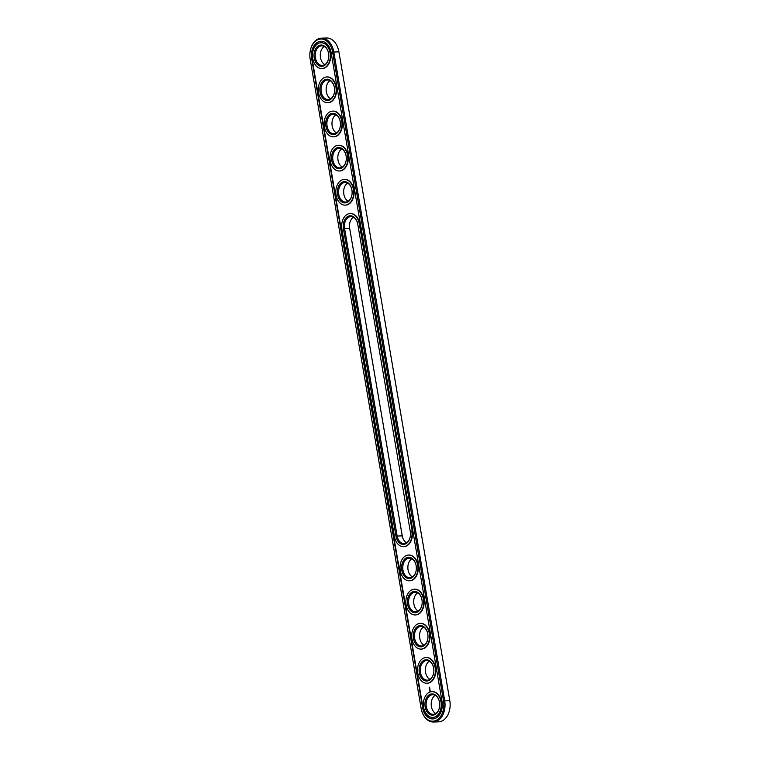 <?xml version="1.0" encoding="UTF-8"?>
<svg xmlns="http://www.w3.org/2000/svg" width="760" height="760" viewBox="0 0 760 760"><rect width="100%" height="100%" fill="white"/><g stroke="black" fill="none" stroke-linecap="round" stroke-linejoin="round"><path stroke-width="1.14" d="M421.363 709.517A17.499 12.131 -91.8 0 0 421.391 709.631A17.499 12.131 -91.8 0 0 433.466 722L438.558 721.838A17.499 12.131 -91.8 0 0 449.825 708.738A17.499 12.131 -91.8 0 0 449.787 700.549L338.874 51.689A17.499 12.131 -91.8 0 0 338.608 50.369A17.499 12.131 -91.8 0 0 326.534 38L321.442 38.161A17.499 12.131 -91.8 0 0 310.175 51.262A17.499 12.131 -91.8 0 0 310.156 51.376M449.844 708.624A16.663 11.552 -91.8 0 0 449.863 708.51A16.663 11.552 -91.8 0 0 449.825 700.711L338.912 51.851A16.663 11.552 -91.8 0 0 338.666 50.587A16.663 11.552 -91.8 0 0 338.637 50.483M433.466 722A17.499 12.131 -91.8 0 0 444.695 700.711L333.783 51.851A17.499 12.131 -91.8 0 0 321.442 38.161M349.676 223.677A10.64 7.381 -91.8 0 0 349.714 228.532L402.258 535.885A10.64 7.381 -91.8 0 0 402.391 536.579M338 155.373A10.64 7.381 -91.8 0 0 338.181 160.92M320.492 52.925A10.64 7.381 -91.8 0 0 320.663 58.472M326.325 87.067A10.64 7.381 -91.8 0 0 326.505 92.625M332.167 121.22A10.64 7.381 -91.8 0 0 332.338 126.768M343.843 189.525A10.64 7.381 -91.8 0 0 344.014 195.073M419.729 633.479A10.64 7.381 -91.8 0 0 419.9 639.027M425.562 667.631A10.64 7.381 -91.8 0 0 425.742 673.179M431.404 701.784A10.64 7.381 -91.8 0 0 431.575 707.332M408.053 565.174A10.64 7.381 -91.8 0 0 408.224 570.731M413.887 599.327A10.64 7.381 -91.8 0 0 414.067 604.875M332.614 52.05A16.663 11.552 -91.8 0 0 321.319 39.017A16.663 11.552 -91.8 0 0 310.137 51.49A16.663 11.552 -91.8 0 0 310.175 59.289L421.087 708.149A16.663 11.552 -91.8 0 0 421.334 709.413A16.663 11.552 -91.8 0 0 435.518 720.632A16.663 11.552 -91.8 0 0 443.526 700.91L332.614 52.05L338.912 51.851M353.447 217.246A9.794 6.793 -91.8 0 0 349.657 223.782A9.794 6.793 -91.8 0 0 349.676 228.37L402.211 535.724A9.794 6.793 -91.8 0 0 402.363 536.465A9.794 6.793 -91.8 0 0 406.552 542.754M342.342 167.105A9.794 6.793 88.2 0 1 338.152 160.806A9.794 6.793 88.2 0 1 337.981 155.486A9.794 6.793 88.2 0 1 341.772 148.941M324.834 64.647A9.794 6.793 88.2 0 1 320.635 58.358A9.794 6.793 88.2 0 1 320.473 53.029A9.794 6.793 88.2 0 1 324.254 46.493M330.666 98.8A9.794 6.793 88.2 0 1 326.477 92.511A9.794 6.793 88.2 0 1 326.306 87.181A9.794 6.793 88.2 0 1 330.096 80.636M336.509 132.952A9.794 6.793 88.2 0 1 332.31 126.663A9.794 6.793 88.2 0 1 332.148 121.334A9.794 6.793 88.2 0 1 335.93 114.788M348.184 201.248A9.794 6.793 88.2 0 1 343.985 194.959A9.794 6.793 88.2 0 1 343.824 189.639A9.794 6.793 88.2 0 1 347.605 183.093M424.07 645.211A9.794 6.793 88.2 0 1 419.872 638.922A9.794 6.793 88.2 0 1 419.71 633.593A9.794 6.793 88.2 0 1 423.491 627.047M429.903 679.364A9.794 6.793 88.2 0 1 425.714 673.065A9.794 6.793 88.2 0 1 425.543 667.745A9.794 6.793 88.2 0 1 429.333 661.2M435.746 713.507A9.794 6.793 88.2 0 1 431.547 707.218A9.794 6.793 88.2 0 1 431.385 701.889A9.794 6.793 88.2 0 1 435.166 695.352M412.395 576.906A9.794 6.793 88.2 0 1 408.196 570.617A9.794 6.793 88.2 0 1 408.034 565.288A9.794 6.793 88.2 0 1 411.815 558.752M418.228 611.059A9.794 6.793 88.2 0 1 414.038 604.77A9.794 6.793 88.2 0 1 413.867 599.44A9.794 6.793 88.2 0 1 417.658 592.895M331.103 52.535A14.421 9.994 -91.8 0 0 320.938 41.258A14.421 9.994 -91.8 0 0 311.685 58.805L422.598 707.664A14.421 9.994 -91.8 0 0 432.763 718.941A14.421 9.994 -91.8 0 0 442.016 701.394L331.103 52.535M357.608 223.421A9.794 6.793 -91.8 0 0 350.873 216.609A9.794 6.793 -91.8 0 0 344.584 228.532L397.128 535.885A9.794 6.793 -91.8 0 0 404.035 543.552A9.794 6.793 -91.8 0 0 410.324 536.322M346.113 160.673A9.794 6.793 88.2 0 1 341.145 167.666A9.794 6.793 88.2 0 1 339.824 167.893A9.794 6.793 88.2 0 1 332.719 158.317A9.794 6.793 88.2 0 1 339.197 148.305A9.794 6.793 88.2 0 1 345.933 155.125M328.595 58.216A9.794 6.793 88.2 0 1 323.637 65.208A9.794 6.793 88.2 0 1 322.306 65.445A9.794 6.793 88.2 0 1 315.21 55.87A9.794 6.793 88.2 0 1 321.689 45.857A9.794 6.793 88.2 0 1 328.424 52.668M334.438 92.368A9.794 6.793 88.2 0 1 329.469 99.361A9.794 6.793 88.2 0 1 328.149 99.598A9.794 6.793 88.2 0 1 321.043 90.013A9.794 6.793 88.2 0 1 327.522 80.009A9.794 6.793 88.2 0 1 334.257 86.82M340.271 126.521A9.794 6.793 88.2 0 1 335.312 133.513A9.794 6.793 88.2 0 1 333.982 133.741A9.794 6.793 88.2 0 1 326.885 124.165A9.794 6.793 88.2 0 1 333.365 114.161A9.794 6.793 88.2 0 1 340.1 120.973M351.947 194.826A9.794 6.793 88.2 0 1 346.988 201.818A9.794 6.793 88.2 0 1 345.658 202.046A9.794 6.793 88.2 0 1 338.561 192.47A9.794 6.793 88.2 0 1 345.04 182.457A9.794 6.793 88.2 0 1 351.776 189.268M427.832 638.78A9.794 6.793 88.2 0 1 422.873 645.772A9.794 6.793 88.2 0 1 421.543 646A9.794 6.793 88.2 0 1 414.447 636.424A9.794 6.793 88.2 0 1 420.926 626.411A9.794 6.793 88.2 0 1 427.661 633.232M433.675 672.933A9.794 6.793 88.2 0 1 428.706 679.924A9.794 6.793 88.2 0 1 427.386 680.153A9.794 6.793 88.2 0 1 420.28 670.577A9.794 6.793 88.2 0 1 426.759 660.563A9.794 6.793 88.2 0 1 433.494 667.375M439.508 707.075A9.794 6.793 88.2 0 1 434.549 714.077A9.794 6.793 88.2 0 1 433.219 714.305A9.794 6.793 88.2 0 1 426.123 704.729A9.794 6.793 88.2 0 1 432.601 694.716A9.794 6.793 88.2 0 1 439.337 701.528M416.157 570.475A9.794 6.793 88.2 0 1 411.198 577.467A9.794 6.793 88.2 0 1 409.868 577.704A9.794 6.793 88.2 0 1 402.772 568.119A9.794 6.793 88.2 0 1 409.25 558.115A9.794 6.793 88.2 0 1 415.986 564.927M421.999 604.628A9.794 6.793 88.2 0 1 417.031 611.619A9.794 6.793 88.2 0 1 415.71 611.857A9.794 6.793 88.2 0 1 408.604 602.271A9.794 6.793 88.2 0 1 415.084 592.268A9.794 6.793 88.2 0 1 421.819 599.079M321.138 41.258A14.421 9.994 -91.8 0 0 312.084 58.786L422.997 707.655A14.421 9.994 -91.8 0 0 432.962 718.931M349.714 228.532L343.416 228.732A10.64 7.381 88.2 0 1 348.526 216.134A10.64 7.381 88.2 0 1 357.589 223.307A10.64 7.381 88.2 0 1 357.741 224.114L410.286 531.468A10.64 7.381 88.2 0 1 410.305 536.446A10.64 7.381 88.2 0 1 404.89 544.16A10.64 7.381 88.2 0 1 395.95 536.085L402.258 535.885M343.416 228.732L395.95 536.085M340.68 168.501A10.64 7.381 88.2 0 1 331.787 160.702A10.64 7.381 88.2 0 1 336.756 147.877A10.64 7.381 88.2 0 1 345.914 155.002A10.64 7.381 88.2 0 1 346.094 160.787A10.64 7.381 88.2 0 1 340.68 168.501M323.171 66.053A10.64 7.381 88.2 0 1 314.279 58.254A10.64 7.381 88.2 0 1 319.248 45.419A10.64 7.381 88.2 0 1 328.396 52.554A10.64 7.381 88.2 0 1 328.577 58.339A10.64 7.381 88.2 0 1 323.171 66.053M329.004 100.206A10.64 7.381 88.2 0 1 320.112 92.406A10.64 7.381 88.2 0 1 325.09 79.572A10.64 7.381 88.2 0 1 334.238 86.706A10.64 7.381 88.2 0 1 334.419 92.482A10.64 7.381 88.2 0 1 329.004 100.206M334.846 134.349A10.64 7.381 88.2 0 1 325.954 126.549A10.64 7.381 88.2 0 1 330.923 113.724A10.64 7.381 88.2 0 1 340.072 120.859A10.64 7.381 88.2 0 1 340.252 126.635A10.64 7.381 88.2 0 1 334.846 134.349M346.522 202.654A10.64 7.381 88.2 0 1 337.63 194.855A10.64 7.381 88.2 0 1 342.599 182.02A10.64 7.381 88.2 0 1 351.747 189.155A10.64 7.381 88.2 0 1 351.927 194.94A10.64 7.381 88.2 0 1 346.522 202.654M422.408 646.608A10.64 7.381 88.2 0 1 413.516 638.808A10.64 7.381 88.2 0 1 418.484 625.983A10.64 7.381 88.2 0 1 427.633 633.108A10.64 7.381 88.2 0 1 427.813 638.894A10.64 7.381 88.2 0 1 422.408 646.608M428.241 680.76A10.64 7.381 88.2 0 1 419.349 672.961A10.64 7.381 88.2 0 1 424.327 660.136A10.64 7.381 88.2 0 1 433.476 667.261A10.64 7.381 88.2 0 1 433.656 673.047A10.64 7.381 88.2 0 1 428.241 680.76M434.083 714.913A10.64 7.381 88.2 0 1 425.191 707.114A10.64 7.381 88.2 0 1 430.16 694.279A10.64 7.381 88.2 0 1 439.308 701.413A10.64 7.381 88.2 0 1 439.489 707.199A10.64 7.381 88.2 0 1 434.083 714.913M410.733 578.312A10.64 7.381 88.2 0 1 401.84 570.513A10.64 7.381 88.2 0 1 406.809 557.678A10.64 7.381 88.2 0 1 415.957 564.813A10.64 7.381 88.2 0 1 416.138 570.598A10.64 7.381 88.2 0 1 410.733 578.312M416.565 612.456A10.64 7.381 88.2 0 1 407.673 604.656A10.64 7.381 88.2 0 1 412.651 591.831A10.64 7.381 88.2 0 1 421.8 598.966A10.64 7.381 88.2 0 1 421.981 604.741A10.64 7.381 88.2 0 1 416.565 612.456M432.098 691.657A12.882 8.93 88.2 0 1 432.298 691.647A12.882 8.93 88.2 0 1 441.55 702.971A12.882 8.93 88.2 0 1 434.853 717.088A12.882 8.93 88.2 0 1 433.115 717.392A12.882 8.93 88.2 0 1 432.915 717.392M429.533 690.954L430.207 691.153L429.989 689.88L429.447 690.602L429.998 691.258M429.571 689.633L429.856 688.959L429.571 689.633M429.447 688.978L429.865 688.579L429.324 688.446L429.39 688.997M429.267 688.303L429.675 687.686L429.381 688.303M429.077 687.087L429.675 687.486M426.265 657.505A12.882 8.93 88.2 0 1 426.464 657.495A12.882 8.93 88.2 0 1 435.717 668.819A12.882 8.93 88.2 0 1 429.02 682.936A12.882 8.93 88.2 0 1 427.281 683.24A12.882 8.93 88.2 0 1 427.072 683.24M420.423 623.352A12.882 8.93 88.2 0 1 420.622 623.342A12.882 8.93 88.2 0 1 429.875 634.667A12.882 8.93 88.2 0 1 423.177 648.783A12.882 8.93 88.2 0 1 421.439 649.087A12.882 8.93 88.2 0 1 421.24 649.087M414.589 589.2A12.882 8.93 88.2 0 1 414.789 589.19A12.882 8.93 88.2 0 1 424.042 600.514A12.882 8.93 88.2 0 1 417.344 614.631A12.882 8.93 88.2 0 1 415.606 614.935A12.882 8.93 88.2 0 1 415.397 614.944M408.747 555.056A12.882 8.93 88.2 0 1 408.956 555.047A12.882 8.93 88.2 0 1 418.199 566.371A12.882 8.93 88.2 0 1 411.512 580.478A12.882 8.93 88.2 0 1 409.763 580.783A12.882 8.93 88.2 0 1 409.564 580.792M350.379 213.55A12.882 8.93 88.2 0 1 350.578 213.541A12.882 8.93 88.2 0 1 359.66 223.611L412.195 530.964A12.882 8.93 88.2 0 1 405.669 546.336A12.882 8.93 88.2 0 1 403.93 546.639A12.882 8.93 88.2 0 1 403.731 546.639M344.536 179.398A12.882 8.93 88.2 0 1 344.736 179.388A12.882 8.93 88.2 0 1 353.989 190.712A12.882 8.93 88.2 0 1 347.291 204.829A12.882 8.93 88.2 0 1 345.553 205.133A12.882 8.93 88.2 0 1 345.353 205.133M338.703 145.245A12.882 8.93 88.2 0 1 338.903 145.236A12.882 8.93 88.2 0 1 348.156 156.56A12.882 8.93 88.2 0 1 341.459 170.677A12.882 8.93 88.2 0 1 339.72 170.981A12.882 8.93 88.2 0 1 339.511 170.981M332.861 111.093A12.882 8.93 88.2 0 1 333.06 111.084A12.882 8.93 88.2 0 1 342.313 122.407A12.882 8.93 88.2 0 1 335.616 136.524A12.882 8.93 88.2 0 1 333.877 136.828A12.882 8.93 88.2 0 1 333.678 136.838M327.028 76.94A12.882 8.93 88.2 0 1 327.227 76.931A12.882 8.93 88.2 0 1 336.481 88.255A12.882 8.93 88.2 0 1 329.783 102.372A12.882 8.93 88.2 0 1 328.044 102.676A12.882 8.93 88.2 0 1 327.835 102.686M321.185 42.797A12.882 8.93 88.2 0 1 321.394 42.788A12.882 8.93 88.2 0 1 330.638 54.112A12.882 8.93 88.2 0 1 323.94 68.229A12.882 8.93 88.2 0 1 322.202 68.533A12.882 8.93 88.2 0 1 322.002 68.533M412.195 530.964L359.252 223.62A12.882 8.93 -91.8 0 0 350.17 213.55A12.882 8.93 -91.8 0 0 341.905 229.225L394.449 536.579A12.882 8.93 88.2 0 0 403.522 546.649L403.93 546.639M411.787 530.974A12.882 8.93 88.2 0 1 405.27 546.345A12.882 8.93 88.2 0 1 403.522 546.649M341.05 170.686A12.882 8.93 88.2 0 1 339.312 170.99A12.882 8.93 88.2 0 1 329.983 158.403A12.882 8.93 88.2 0 1 338.494 145.245A12.882 8.93 88.2 0 1 347.748 156.57A12.882 8.93 88.2 0 1 341.05 170.686M323.541 68.239A12.882 8.93 88.2 0 1 321.803 68.543A12.882 8.93 88.2 0 1 312.464 55.955A12.882 8.93 88.2 0 1 320.986 42.797A12.882 8.93 88.2 0 1 330.239 54.121A12.882 8.93 88.2 0 1 323.541 68.239M329.384 102.391A12.882 8.93 88.2 0 1 327.636 102.695A12.882 8.93 88.2 0 1 318.307 90.098A12.882 8.93 88.2 0 1 326.828 76.95A12.882 8.93 88.2 0 1 336.072 88.274A12.882 8.93 88.2 0 1 329.384 102.391M335.217 136.534A12.882 8.93 88.2 0 1 333.478 136.847A12.882 8.93 88.2 0 1 324.14 124.25A12.882 8.93 88.2 0 1 332.661 111.102A12.882 8.93 88.2 0 1 341.915 122.427A12.882 8.93 88.2 0 1 335.217 136.534M346.892 204.839A12.882 8.93 88.2 0 1 345.154 205.143A12.882 8.93 88.2 0 1 335.815 192.555A12.882 8.93 88.2 0 1 344.337 179.398A12.882 8.93 88.2 0 1 353.59 190.722A12.882 8.93 88.2 0 1 346.892 204.839M422.778 648.793A12.882 8.93 88.2 0 1 421.04 649.097A12.882 8.93 88.2 0 1 411.702 636.51A12.882 8.93 88.2 0 1 420.223 623.352A12.882 8.93 88.2 0 1 429.476 634.676A12.882 8.93 88.2 0 1 422.778 648.793M428.611 682.945A12.882 8.93 88.2 0 1 426.873 683.25A12.882 8.93 88.2 0 1 417.544 670.662A12.882 8.93 88.2 0 1 426.056 657.505A12.882 8.93 88.2 0 1 435.309 668.828A12.882 8.93 88.2 0 1 428.611 682.945M434.454 717.098A12.882 8.93 88.2 0 1 432.715 717.402A12.882 8.93 88.2 0 1 423.377 704.814A12.882 8.93 88.2 0 1 431.898 691.657A12.882 8.93 88.2 0 1 441.151 702.981A12.882 8.93 88.2 0 1 434.454 717.098M411.103 580.497A12.882 8.93 88.2 0 1 409.365 580.802A12.882 8.93 88.2 0 1 400.026 568.214A12.882 8.93 88.2 0 1 408.548 555.056A12.882 8.93 88.2 0 1 417.8 566.38A12.882 8.93 88.2 0 1 411.103 580.497M416.945 614.65A12.882 8.93 88.2 0 1 415.197 614.954A12.882 8.93 88.2 0 1 405.868 602.357A12.882 8.93 88.2 0 1 414.39 589.209A12.882 8.93 88.2 0 1 423.633 600.533A12.882 8.93 88.2 0 1 416.945 614.65M429.875 690.241L430.084 690.906L430.065 690.232M443.526 700.91L449.825 700.711"/></g></svg>

